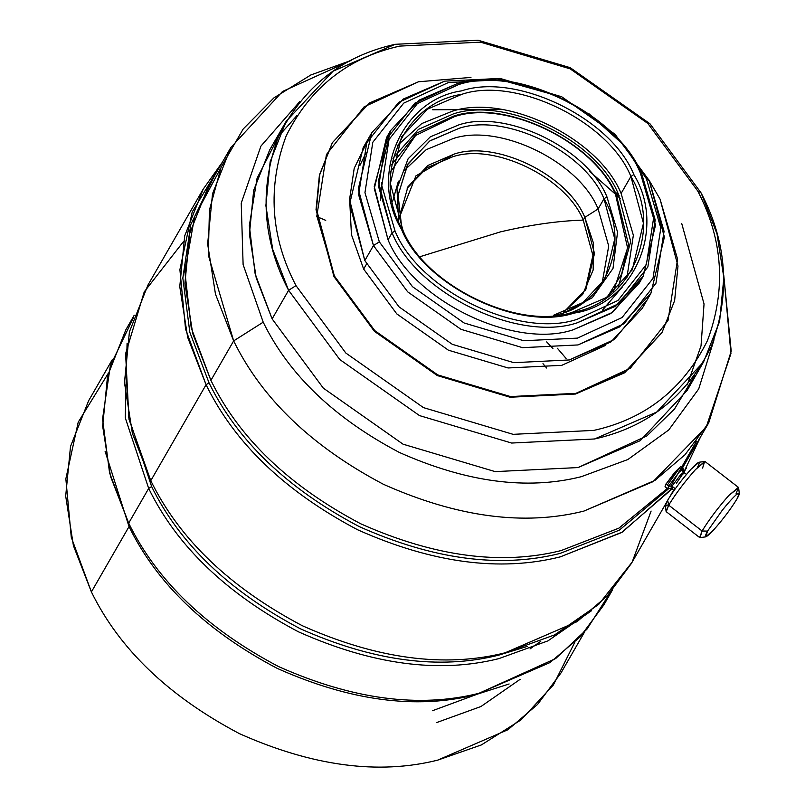 <?xml version="1.0" encoding="UTF-8"?>
<svg xmlns="http://www.w3.org/2000/svg" width="805" height="805" viewBox="0 0 805 805"><rect width="100%" height="100%" fill="white"/><g stroke="black" fill="none" stroke-linecap="round" stroke-linejoin="round"><path stroke-width="1.21" d="M665.514 484.781L674.439 472.716L680.547 466.659L665.926 484.026L668.643 486.14L679.34 471.921L683.183 468.701L682.197 471.317M683.676 472.364L683.254 468.842L679.34 471.921L668.643 486.14L671.994 486.2L680.557 474.819L683.676 472.364L682.841 474.336M686.454 474.437L683.626 472.243L680.557 474.819L671.994 486.2L675.284 488.746L671.994 486.2L671.994 487.951L667.818 488.786L668.643 486.14L665.926 484.026L665.031 486.713L667.667 488.756L668.643 486.14L671.994 486.2L671.994 487.951M704.647 461.486L698.931 462.251L690.932 469.325C681.493 479.981 673.735 490.295 667.657 500.247L668.693 505.158C675.687 493.717 684.602 481.873 695.44 469.617L704.647 461.486L702.594 468.108M738.447 487.397L705.039 461.557L695.44 469.617C684.602 481.873 675.687 493.717 668.693 505.158L702.101 530.998C709.094 519.557 718.01 507.714 728.847 495.457L738.447 487.397L735.991 493.948M707.545 531.099L722.306 510.219C728.726 502.229 733.637 496.856 737.048 494.099L739.312 493.485L737.028 498.859C740.047 493.495 740.057 491.905 737.048 494.099C733.637 496.856 728.726 502.229 722.306 510.219L707.545 531.099C703.339 538.998 705.411 538.565 713.763 529.781C723.192 519.124 730.95 508.81 737.028 498.859C730.95 508.81 723.192 519.124 713.763 529.781L705.764 536.855L707.545 531.099L702.101 530.998L707.545 531.099M739.312 493.485L738.618 487.77L728.847 495.457C718.01 507.714 709.094 519.557 702.101 530.998L700.048 537.619L705.764 536.855M316.435 216.444L325.743 220.349M432.376 710.755L476.137 694.604M112.257 359.714L88.6 400.789L70.508 446.473L65.688 496.071L73.416 545.669L91.398 591.927L71.283 537.307L65.849 478.824L78.216 422.182L108.152 373.53M574.78 642.33L553.337 685.015L521.167 719.801L481.38 744.927L437.598 760.162C378.42 774.974 312.39 766.159 239.518 733.697C168.758 696.365 119.382 649.112 91.398 591.927L129.031 526.591L105.073 451.213L129.031 526.591L130.108 525.917L129.031 526.591C157.025 583.776 206.392 631.029 277.151 668.361C350.024 700.823 416.054 709.648 475.232 694.826L509.122 683.968L475.232 694.826C416.054 709.648 350.024 700.823 277.151 668.361C206.392 631.029 157.025 583.776 129.031 526.591L91.398 591.927C119.382 649.112 168.758 696.365 239.518 733.697C312.39 766.159 378.42 774.974 437.598 760.162L507.925 729.733L537.609 704.405L561.005 672.92L584.661 631.845M542.973 363.679L546.645 368.036M134.244 315.198L125.852 329.778L107.548 375.995L102.668 426.167L110.496 476.339L128.679 523.139L109.571 472.877L102.557 418.992L110.315 365.732L133.328 317.955M557.382 348.253L566.076 358.436M610.23 592.671L586.986 629.128L555.681 658.55L478.905 693.316C419.033 708.309 352.238 699.394 278.52 666.55C206.945 628.786 156.995 580.979 128.679 523.139L148.673 488.424L125.268 417.805L127.079 343.272L125.268 417.805L148.673 488.424L151.632 486.552L128.468 416.728L151.632 486.552C179.686 543.868 229.173 591.232 300.094 628.655C373.138 661.187 439.319 670.032 498.637 655.169L527.215 646.435L498.637 655.169C439.319 670.032 373.138 661.187 300.094 628.655C229.173 591.232 179.686 543.868 151.632 486.552L148.673 488.424C176.989 546.273 226.94 594.08 298.514 631.845C372.242 664.678 439.027 673.604 498.899 658.611L547.923 640.881L591.454 610.774L547.923 640.881L498.899 658.611C439.027 673.604 372.242 664.678 298.514 631.845C226.94 594.08 176.989 546.273 148.673 488.424L128.679 523.139C156.995 580.979 206.945 628.786 278.52 666.55C352.238 699.394 419.033 708.309 478.905 693.316L550.046 662.545L580.083 636.926L603.75 605.068L612.142 590.498M203.202 189.135L222.381 162.197L192.224 211.916L179.897 269.635L185.563 329.144L206.07 384.72L150.787 480.686L206.07 384.72L187.676 337.386L179.767 286.64L184.697 235.885L203.202 189.135L147.929 285.101L129.414 331.851L124.483 382.596L132.392 433.352L150.787 480.686L128.981 419.244L125.6 353.697L144.236 291.853L183.419 241.641M209.028 382.848L189.829 332.304L182.836 278.107L190.775 224.585L214.07 176.627L190.775 224.585L182.836 278.107L189.829 332.304L209.028 382.848C237.405 440.828 287.466 488.736 359.211 526.591C433.1 559.505 500.046 568.451 560.059 553.427C500.046 568.451 433.1 559.505 359.211 526.591C287.466 488.736 237.405 440.828 209.028 382.848L206.07 384.72L209.028 382.848M620.615 198.765L589.783 171.465L620.615 198.765M614.135 190.926L619.256 195.887L614.135 190.926M230.824 147.556L282.545 91.448L351.131 60.415L310.821 74.976L273.911 97.888L243.191 129.001L221.164 167.108L209.431 210.055L208.334 255.094L233.651 340.907L215.468 294.117L207.64 243.945L212.52 193.774L230.824 147.556L208.082 187.022L189.779 233.239L184.909 283.42L192.727 333.592L210.91 380.383L191.238 327.917L184.848 271.688L194.619 216.585L220.781 168.054M263.205 322.181L243.11 264.533L241.228 203.172L260.901 146.138L300.034 101.279L260.901 146.138L241.228 203.172L243.11 264.533L263.205 322.181C288.915 374.707 334.266 418.117 399.27 452.41C466.206 482.225 526.862 490.326 581.23 476.711L627.85 459.534L668.734 429.971L698.72 388.926L714.025 339.76L698.72 388.926L668.734 429.971L627.85 459.534L581.23 476.711C526.862 490.326 466.206 482.225 399.27 452.41C334.266 418.117 288.915 374.707 263.205 322.181L233.651 340.907L263.205 322.181M286.127 121.404L333.029 71.192L395.185 44.305C342.195 56.058 303.314 86.789 278.52 136.518C259.089 188.853 262.45 240.111 288.593 290.313L272.13 318.901L288.593 290.313L272.714 249.439L265.881 205.607L270.138 161.775L286.127 121.404L269.655 149.982L253.666 190.352L249.409 234.185L256.242 278.017L272.13 318.901L255.155 273.921L249.329 225.702L257.067 178.277L278.691 136.146L297.055 115.437M395.185 44.305L478.1 40.25L570.232 67.69L649.957 123.759L701.125 192.979L649.957 123.759L570.232 67.69L478.1 40.25L395.185 44.305M295.988 285.624C270.52 236.751 267.26 186.841 286.178 135.884C310.307 87.463 348.173 57.537 399.763 46.096L480.505 42.152L570.202 68.868L647.834 123.457L697.663 190.855L701.125 192.979L697.663 190.855L647.834 123.457L570.202 68.868L480.505 42.152L399.763 46.096C348.173 57.537 310.307 87.463 286.178 135.884C267.26 186.841 270.52 236.751 295.988 285.624L345.808 353.023L423.44 407.612L513.137 434.338L593.879 430.383C645.469 418.952 683.334 389.016 707.464 340.596C726.392 289.649 723.121 239.729 697.663 190.855C723.121 239.729 726.392 289.649 707.464 340.596C683.334 389.016 645.469 418.952 593.879 430.383L513.137 434.338L423.44 407.612L345.808 353.023L295.988 285.624L288.593 290.313L295.988 285.624M332.425 142.626L319.404 175.188L316.043 209.793L333.984 276.658L334.377 275.984L316.435 209.109L319.796 174.504L332.425 142.626L369.455 103L418.52 81.768L470.955 77.421L418.52 81.768L364.101 106.854L326.417 154.57L316.838 215.941L334.377 275.984L374.778 330.634L437.719 374.889L510.44 396.553L575.907 393.353L630.325 368.267L668.009 320.551L677.589 259.18L660.05 199.137L648.921 179.938M500.318 109.4L432.667 109.782M349.581 197.899L351.433 234.637L363.649 269.071L366.587 263.98L363.649 269.071L396.785 313.9L448.415 350.195L508.066 367.966L561.759 365.339L605.591 345.375L561.759 365.339L508.066 367.966L448.415 350.195L396.785 313.9L363.649 269.071L351.433 234.637L349.581 197.899M359.936 165.367L365.973 152.89M646.214 300.728L614.346 339.499L569.316 359.956L513.892 362.673L452.309 344.329L399.028 306.856L364.816 260.589L349.561 199.509L354.21 168.305L367.815 140.362L363.166 147.677L349.632 203.967L364.816 260.589L373.47 245.565L358.285 188.954L371.819 132.664L403.164 99.106L444.712 81.134L500.136 78.427L561.719 96.771L615.01 134.244L649.212 180.511L615.01 134.244L561.719 96.771L500.136 78.427L444.712 81.134L398.636 102.376L366.738 142.777L358.617 194.73L373.47 245.565L379.336 241.852L364.957 192.606L372.816 142.264L403.718 103.131L448.345 82.563L500.217 79.725L558.056 95.976L500.217 79.725L448.345 82.563L403.718 103.131L372.816 142.264L364.957 192.606L379.336 241.852L412.472 286.671L464.093 322.976L523.743 340.746L577.447 338.12L622.074 317.542L652.976 278.409L660.835 228.067L646.455 178.821L649.212 180.511L646.455 178.821L623.473 144.799L589.169 113.897L623.473 144.799L646.455 178.821L660.835 228.067L652.976 278.409L622.074 317.542L577.447 338.12L523.743 340.746L464.093 322.976L412.472 286.671L379.336 241.852L373.47 245.565L407.672 291.843L460.963 329.315L522.536 347.659L577.97 344.943L624.036 323.711L655.944 283.31L664.055 231.347L649.212 180.511L664.397 237.133L650.863 293.412L619.508 326.971L577.97 344.943L522.536 347.659L460.963 329.315L407.672 291.843L373.47 245.565L364.816 260.589L399.028 306.856L452.309 344.329L513.892 362.673L569.316 359.956L610.864 341.984L642.219 308.426L650.863 293.412M641.172 279.587L612.474 312.37L573.23 329.778C514.154 349.692 412.321 300.205 388.05 239.799L374.245 186.458L388.644 134.113L386.551 137.554L374.295 188.521L388.05 239.799L392.065 232.816L378.32 181.548L390.576 130.581L418.962 100.192L456.576 83.921C515.653 64.008 617.485 113.495 641.756 173.91C617.485 113.495 515.653 64.008 456.576 83.921L414.857 103.151L385.977 139.738L378.622 186.79L392.065 232.816L395.024 230.944L381.812 185.714L389.036 139.476L417.423 103.533L458.417 84.636C516.458 65.074 616.519 113.696 640.367 173.055L641.756 173.91L640.367 173.055C616.519 113.696 516.458 65.074 458.417 84.636L417.423 103.533L389.036 139.476L381.812 185.714L395.024 230.944C418.872 290.303 518.933 338.935 576.984 319.364L617.978 300.466L646.365 264.523L653.58 218.286L640.367 173.055L653.58 218.286L646.365 264.523L617.978 300.466L576.984 319.364C518.933 338.935 418.872 290.303 395.024 230.944L392.065 232.816C416.336 293.231 518.179 342.719 577.245 322.805L618.965 303.576L647.854 266.988L655.2 219.936L641.756 173.91L655.512 225.179L643.255 276.145L614.859 306.534L577.245 322.805C518.179 342.719 416.336 293.231 392.065 232.816L388.05 239.799C412.321 300.205 514.154 349.692 573.23 329.778L610.844 313.507L639.24 283.119L643.255 276.145M630.899 176.466C663.25 229.224 630.858 303.988 572.003 312.421C518.068 330.603 425.08 285.413 402.923 230.26L401.534 229.405C424.114 285.614 518.873 331.66 573.834 313.135C633.817 304.542 666.822 228.348 633.857 174.594L630.899 176.466L621.098 193.482L633.354 235.261L626.854 278.027L633.354 235.261L621.098 193.482C598.94 138.319 505.963 93.139 452.028 111.321L421.77 123.547L397.167 145.715L421.77 123.547L452.028 111.321C505.963 93.139 598.94 138.319 621.098 193.482L630.899 176.466C608.741 121.314 515.764 76.123 461.829 94.306L427.485 109.168L401.554 136.91L390.365 183.449L402.923 230.26C425.08 285.413 518.068 330.603 572.003 312.421L606.346 297.558L632.267 269.816L643.457 223.277L630.899 176.466L633.857 174.594C611.277 118.385 516.518 72.339 461.557 90.874C401.584 99.468 368.569 175.651 401.534 229.405L402.923 230.26C370.572 177.503 402.963 102.738 461.829 94.306C515.764 76.123 608.741 121.314 630.899 176.466M622.466 286.832L602.532 310.116M616.469 195.333L628.614 244.801L613.179 292.406L628.614 244.801L616.469 195.333C595.116 142.173 505.49 98.623 453.507 116.151L417.01 132.906L391.592 164.763L417.01 132.906L453.507 116.151C505.49 98.623 595.116 142.173 616.469 195.333L615.634 194.83L616.469 195.333L618.391 194.126L616.469 195.333M618.029 288.049L630.687 241.5L618.391 194.126C596.757 140.281 505.983 96.167 453.336 113.918L418.489 129.343L392.931 158.374L418.489 129.343L453.336 113.918C505.983 96.167 596.757 140.281 618.391 194.126M390.687 171.747L415.601 135.471L454.614 116.584C505.973 99.267 594.533 142.294 615.634 194.83C594.533 142.294 505.973 99.267 454.614 116.584L415.601 135.471L390.687 171.747M603.992 198.755C631.724 243.965 603.961 308.053 553.508 315.278L582.951 302.539L605.169 278.761L614.758 238.874L603.992 198.755L598.115 208.958L608.721 246.068L602.009 283.742L608.721 246.068L598.115 208.958L584.812 217.39L593.406 242.959L593.164 270.017L582.669 294.399L563.54 312.33L585.869 289.398L594.503 253.505L584.812 217.39L583.243 220.107L592.903 255.416L585.064 290.746L592.903 255.416L583.243 220.107C566.157 177.563 494.421 142.706 452.823 156.733L426.962 167.762L407.129 188.249L426.962 167.762L452.823 156.733C494.421 142.706 566.157 177.563 583.243 220.107C558.147 220.872 530.565 224.796 500.489 231.87C530.565 224.796 558.147 220.872 583.243 220.107L584.812 217.39C567.726 174.836 495.991 139.979 454.382 154.007L427.888 165.468L407.894 186.871L399.26 217.692L415.954 175.832L454.382 154.007C495.991 139.979 567.726 174.836 584.812 217.39L598.115 208.958C579.117 161.684 499.422 122.954 453.195 138.541L426.197 149.67L404.694 170.076L426.197 149.67L453.195 138.541C499.422 122.954 579.117 161.684 598.115 208.958L603.992 198.755C585.004 151.471 505.299 112.74 459.071 128.327L429.639 141.066L407.411 164.844L398.032 195.474L401.745 227.865L398.073 194.941L407.944 163.938L430.061 140.774L459.071 128.327C505.299 112.74 585.004 151.471 603.992 198.755L606.95 196.873L603.992 198.755M561.085 314.453L592.289 297.729L612.997 268.468L617.556 232.122L606.95 196.873C587.539 148.553 506.063 108.957 458.81 124.886L430.353 136.82L408.085 158.827L396.966 188.561L398.646 220.882L396.966 188.561L408.085 158.827L430.353 136.82L458.81 124.886C506.063 108.957 587.539 148.553 606.95 196.873L617.556 232.122L612.997 268.468L592.289 297.729L561.085 314.453M420.27 256.614L500.489 231.87L420.27 256.614M667.647 488.233L618.944 528.12L561.135 550.57C501.274 565.563 434.479 556.637 360.761 523.803C289.176 486.039 239.226 438.232 210.91 380.383L233.651 340.907L210.91 380.383C239.226 438.232 289.176 486.039 360.761 523.803C434.479 556.637 501.274 565.563 561.135 550.57L618.773 528.221L667.385 488.534M696.023 441.824L681.402 469.818L708.722 422.846L685.055 454.704L655.018 480.323L583.877 511.095C524.005 526.088 457.21 517.162 383.492 484.328C311.907 446.564 261.967 398.757 233.651 340.907C261.967 398.757 311.907 446.564 383.492 484.328C457.21 517.162 524.005 526.088 583.877 511.095L653.046 481.652L706.247 427.002L730.95 353.616L723.735 275.058L731.202 351.161L708.722 422.846M398.415 181.135L392.609 201.411M607.584 296.693L621.661 274.052L627.508 247.628L615.634 194.83L627.508 247.628L621.661 274.052L607.584 296.693M380.564 200.193L381.62 182.856M401.534 229.405C368.569 175.651 401.584 99.468 461.557 90.874C516.518 72.339 611.277 118.385 633.857 174.594C666.822 228.348 633.817 304.542 573.834 313.135C518.873 331.66 424.114 285.614 401.534 229.405M334.377 275.984L333.984 276.658L374.385 331.308L437.326 375.573L510.048 397.237L575.515 394.027L624.579 372.806L662.002 332.495L624.972 372.121L575.907 393.353L510.44 396.553L437.719 374.889L374.778 330.634L334.377 275.984M660.05 199.137L677.991 266.012L674.63 300.617L662.002 332.495M661.811 332.827L624.74 372.695L575.515 394.027L510.048 397.237L437.326 375.573L374.385 331.308L333.984 276.658L316.033 209.592L319.474 174.896L332.224 142.968M288.593 290.313L339.77 359.533L419.496 415.591L511.618 443.042L594.543 438.977C647.522 427.234 686.413 396.493 711.197 346.764C730.628 294.439 727.277 243.17 701.125 192.979L717.014 233.853L723.846 277.685L719.59 321.517L703.6 361.888L656.689 412.09L594.543 438.977L511.618 443.042L419.496 415.591L339.77 359.533L288.593 290.313M694.574 375.724L674.51 409L646.848 435.918L578.081 467.564L495.156 471.619L403.033 444.179L323.308 388.121L272.13 318.901L323.308 388.121L403.033 444.179L495.156 471.619L578.081 467.564L640.227 440.677L687.138 390.475L703.6 361.888M687.249 384.911L701.034 345.838L704.043 303.948L681.704 223.438M667.325 485.113L680.487 466.638M696.567 441.11L670.746 486.17M668.724 488.665L619.276 530.193L560.059 553.427M673.383 487.277L622.396 532.055L560.32 556.859C499.764 572.023 432.204 562.997 357.641 529.781C285.232 491.583 234.708 443.233 206.07 384.72C234.708 443.233 285.232 491.583 357.641 529.781C432.204 562.997 499.764 572.023 560.32 556.859L621.49 532.588L672.064 488.947M676.431 483.221L682.761 473.944M683.676 472.485L700.28 437.497M651.104 511.054L632.116 562.162L598.658 604.444L554.625 634.893L505.047 652.825C444.491 667.989 376.921 658.963 302.358 625.747C229.948 587.539 179.435 539.189 150.787 480.686C179.435 539.189 229.948 587.539 302.358 625.747C376.921 658.963 444.491 667.989 505.047 652.825L577.004 621.691L607.383 595.781L631.321 563.56L666.138 503.115M683.827 472.404L686.605 467.594L683.757 472.354M546.686 341.914L552.914 348.595M540.809 641.273L530.002 648.921M436.833 722.498L480.947 706.518L520.09 679.36L480.947 706.518L436.833 722.498M699.656 537.539L702.101 530.998L668.693 505.158L666.248 511.698L699.656 537.539M668.693 505.158L667.657 500.247L665.383 505.621L666.077 511.336L668.693 505.158M667.647 505.007C664.638 507.19 664.638 505.61 667.657 500.247C673.735 490.295 681.493 479.981 690.932 469.325C699.273 460.541 701.346 460.108 697.15 468.007M683.183 468.701L680.547 466.659M363.166 147.677L371.819 132.664M386.551 137.554L390.576 130.581M669.911 496.574L673.614 490.144M674.037 490.476L671.209 488.293"/></g></svg>
